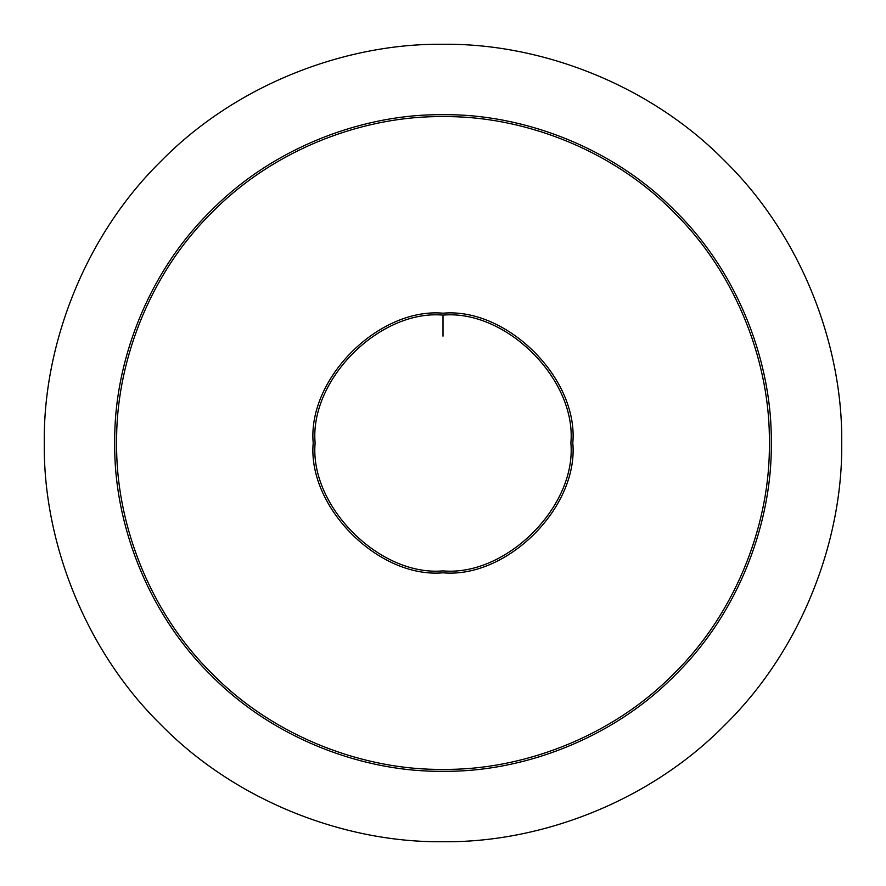 <?xml version="1.0" encoding="UTF-8"?>
<svg xmlns="http://www.w3.org/2000/svg" width="886" height="886" viewBox="0 0 886 886"><rect width="100%" height="100%" fill="white"/><g stroke="black" fill="none" stroke-linecap="round" stroke-linejoin="round"><path stroke-width="1.33" d="M570.883 443C576.598 506.271 506.271 576.598 443 570.883C379.729 576.598 309.402 506.271 315.117 443C309.402 379.729 379.729 309.402 443 315.117C506.271 309.402 576.598 379.729 570.883 443M771.285 443C772.337 366.018 740.43 275.037 675.132 210.868C610.963 145.57 519.982 113.663 443 114.715C366.018 113.663 275.037 145.57 210.868 210.868C145.57 275.037 113.663 366.018 114.715 443C113.663 519.982 145.57 610.963 210.868 675.132C275.037 740.43 366.018 772.337 443 771.285C519.982 772.337 610.963 740.43 675.132 675.132C740.43 610.963 772.337 519.982 771.285 443M443 44.3C536.495 43.015 646.99 81.778 724.925 161.075C804.222 239.01 842.985 349.505 841.7 443C842.985 536.495 804.222 646.99 724.925 724.925C646.99 804.222 536.495 842.985 443 841.7C349.505 842.985 239.01 804.222 161.075 724.925C81.778 646.99 43.015 536.495 44.3 443C43.015 349.505 81.778 239.01 161.075 161.075C239.01 81.778 349.505 43.015 443 44.3C536.495 43.015 646.99 81.778 724.925 161.075C804.222 239.01 842.985 349.505 841.7 443C842.985 536.495 804.222 646.99 724.925 724.925C646.99 804.222 536.495 842.985 443 841.7C349.505 842.985 239.01 804.222 161.075 724.925C81.778 646.99 43.015 536.495 44.3 443C43.015 349.505 81.778 239.01 161.075 161.075C239.01 81.778 349.505 43.015 443 44.3L441.494 44.3M443 116.631C519.528 115.579 609.989 147.309 673.781 212.219C738.691 276.011 770.421 366.472 769.369 443C770.421 519.528 738.691 609.989 673.781 673.781C609.989 738.691 519.528 770.421 443 769.369C366.472 770.421 276.011 738.691 212.219 673.781C147.309 609.989 115.579 519.528 116.631 443C115.579 366.472 147.309 276.011 212.219 212.219C276.011 147.309 366.472 115.579 443 116.631M443 315.117C506.271 309.402 576.598 379.729 570.883 443C576.598 506.271 506.271 576.598 443 570.883C379.729 576.598 309.402 506.271 315.117 443C309.402 379.729 379.729 309.402 443 315.117L443 336.182M443 313.201C507.213 307.398 578.602 378.787 572.799 443C578.602 507.213 507.213 578.602 443 572.799C378.787 578.602 307.398 507.213 313.201 443C307.398 378.787 378.787 307.398 443 313.201"/></g></svg>
